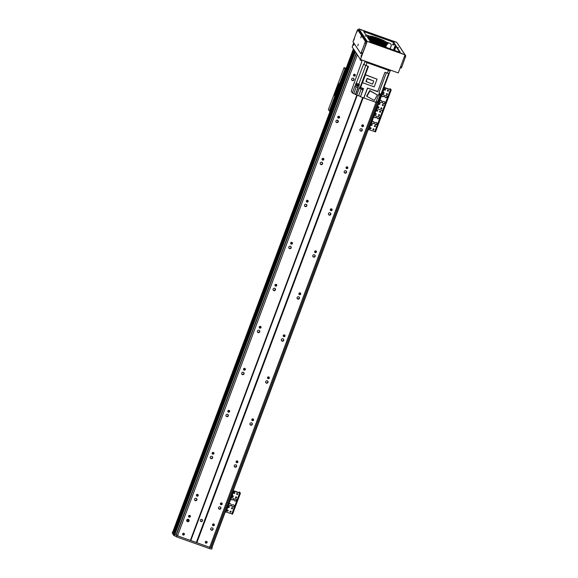 <?xml version="1.0" encoding="UTF-8"?>
<svg xmlns="http://www.w3.org/2000/svg" width="578" height="578" viewBox="0 0 578 578"><rect width="100%" height="100%" fill="white"/><g stroke="black" fill="none" stroke-linecap="round" stroke-linejoin="round"><path stroke-width="0.87" d="M188.551 516.414A0.932 0.918 146.4 0 0 189.938 515.489M188.601 515.981A0.932 0.918 -33.6 0 1 190.249 515.778A0.932 0.918 -33.6 0 1 189.974 517.057A0.932 0.918 -33.6 0 1 188.601 515.981M212.516 524.947A0.932 0.918 146.4 0 0 213.903 524.022M212.567 524.513A0.932 0.918 -33.6 0 1 214.214 524.311A0.932 0.918 -33.6 0 1 213.939 525.59A0.932 0.918 -33.6 0 1 212.567 524.513M186.745 520.084A1.243 1.221 -33.6 0 1 188.934 519.81A1.243 1.221 -33.6 0 1 188.573 521.508A1.243 1.221 -33.6 0 1 186.745 520.084M188.818 519.665A1.243 1.221 -33.6 0 1 186.773 521.016M212.783 528.191A1.243 1.221 -33.6 0 1 210.739 529.549M210.71 528.61A1.243 1.221 -33.6 0 1 212.899 528.335A1.243 1.221 -33.6 0 1 212.538 530.04A1.243 1.221 -33.6 0 1 210.71 528.61M220.637 507.188A1.243 1.221 -33.6 0 1 218.592 508.546M218.563 507.607A1.243 1.221 -33.6 0 1 220.753 507.332A1.243 1.221 -33.6 0 1 220.391 509.037A1.243 1.221 -33.6 0 1 218.563 507.607M194.598 499.074A1.243 1.221 -33.6 0 1 196.787 498.8A1.243 1.221 -33.6 0 1 196.426 500.505A1.243 1.221 -33.6 0 1 194.598 499.074M196.672 498.655A1.243 1.221 -33.6 0 1 194.627 500.013M236.344 465.182A1.243 1.221 -33.6 0 1 234.3 466.533M234.271 465.601A1.243 1.221 -33.6 0 1 236.46 465.326A1.243 1.221 -33.6 0 1 236.099 467.024A1.243 1.221 -33.6 0 1 234.271 465.601M210.305 457.068A1.243 1.221 -33.6 0 1 212.494 456.793A1.243 1.221 -33.6 0 1 212.133 458.499A1.243 1.221 -33.6 0 1 210.305 457.068M212.379 456.649A1.243 1.221 -33.6 0 1 210.334 458.007M252.051 423.168A1.243 1.221 -33.6 0 1 250.007 424.527M249.978 423.587A1.243 1.221 -33.6 0 1 252.167 423.313A1.243 1.221 -33.6 0 1 251.806 425.018A1.243 1.221 -33.6 0 1 249.978 423.587M226.012 415.055A1.243 1.221 -33.6 0 1 228.202 414.78A1.243 1.221 -33.6 0 1 227.84 416.485A1.243 1.221 -33.6 0 1 226.012 415.055M228.086 414.636A1.243 1.221 -33.6 0 1 226.041 415.994M267.759 381.162A1.243 1.221 -33.6 0 1 265.714 382.513M265.685 381.581A1.243 1.221 -33.6 0 1 267.874 381.307A1.243 1.221 -33.6 0 1 267.513 383.004A1.243 1.221 -33.6 0 1 265.685 381.581M241.712 373.048A1.243 1.221 -33.6 0 1 243.909 372.774A1.243 1.221 -33.6 0 1 243.548 374.479A1.243 1.221 -33.6 0 1 241.712 373.048M243.793 372.629A1.243 1.221 -33.6 0 1 241.749 373.988M283.466 339.149A1.243 1.221 -33.6 0 1 281.421 340.507M281.392 339.568A1.243 1.221 -33.6 0 1 283.581 339.293A1.243 1.221 -33.6 0 1 283.22 340.998A1.243 1.221 -33.6 0 1 281.392 339.568M257.42 331.035A1.243 1.221 -33.6 0 1 259.616 330.761A1.243 1.221 -33.6 0 1 259.255 332.466A1.243 1.221 -33.6 0 1 257.42 331.035M259.5 330.616A1.243 1.221 -33.6 0 1 257.456 331.974M299.173 297.143A1.243 1.221 -33.6 0 1 297.128 298.494M297.099 297.562A1.243 1.221 -33.6 0 1 299.288 297.287A1.243 1.221 -33.6 0 1 298.927 298.985A1.243 1.221 -33.6 0 1 297.099 297.562M273.127 289.029A1.243 1.221 -33.6 0 1 275.323 288.754A1.243 1.221 -33.6 0 1 274.962 290.459A1.243 1.221 -33.6 0 1 273.127 289.029M275.207 288.61A1.243 1.221 -33.6 0 1 273.163 289.961M314.88 255.129A1.243 1.221 -33.6 0 1 312.835 256.488M312.806 255.548A1.243 1.221 -33.6 0 1 314.996 255.274A1.243 1.221 -33.6 0 1 314.634 256.979A1.243 1.221 -33.6 0 1 312.806 255.548M288.834 247.016A1.243 1.221 -33.6 0 1 291.023 246.741A1.243 1.221 -33.6 0 1 290.669 248.446A1.243 1.221 -33.6 0 1 288.834 247.016M290.915 246.596A1.243 1.221 -33.6 0 1 288.87 247.955M330.587 213.123A1.243 1.221 -33.6 0 1 328.542 214.474M328.506 213.542A1.243 1.221 -33.6 0 1 330.703 213.268A1.243 1.221 -33.6 0 1 330.341 214.965A1.243 1.221 -33.6 0 1 328.506 213.542M304.541 205.009A1.243 1.221 -33.6 0 1 306.73 204.735A1.243 1.221 -33.6 0 1 306.376 206.44A1.243 1.221 -33.6 0 1 304.541 205.009M306.622 204.59A1.243 1.221 -33.6 0 1 304.577 205.941M346.294 171.11A1.243 1.221 -33.6 0 1 344.25 172.468M344.213 171.529A1.243 1.221 -33.6 0 1 346.41 171.254A1.243 1.221 -33.6 0 1 346.049 172.959A1.243 1.221 -33.6 0 1 344.213 171.529M320.248 162.996A1.243 1.221 -33.6 0 1 322.437 162.721A1.243 1.221 -33.6 0 1 322.083 164.427A1.243 1.221 -33.6 0 1 320.248 162.996M322.329 162.577A1.243 1.221 -33.6 0 1 320.284 163.935M362.001 129.104A1.243 1.221 -33.6 0 1 359.957 130.455M359.921 129.523A1.243 1.221 -33.6 0 1 362.117 129.248A1.243 1.221 -33.6 0 1 361.756 130.946A1.243 1.221 -33.6 0 1 359.921 129.523M335.955 120.99A1.243 1.221 -33.6 0 1 338.144 120.715A1.243 1.221 -33.6 0 1 337.79 122.413A1.243 1.221 -33.6 0 1 335.955 120.99M338.036 120.571A1.243 1.221 -33.6 0 1 335.991 121.922M353.743 78.557A1.243 1.221 -33.6 0 1 351.699 79.916M351.662 78.976A1.243 1.221 -33.6 0 1 353.852 78.702A1.243 1.221 -33.6 0 1 353.498 80.407A1.243 1.221 -33.6 0 1 351.662 78.976M360.072 59.613A0.932 0.918 146.4 0 0 361.004 59.657M200.385 520.973A1.127 1.113 146.4 0 0 202.249 519.738M200.356 520.113A1.127 1.113 -33.6 0 1 202.351 519.868A1.127 1.113 -33.6 0 1 202.018 521.414A1.127 1.113 -33.6 0 1 200.356 520.113M220.37 503.944A0.932 0.918 146.4 0 0 221.757 503.019M220.42 503.51A0.932 0.918 -33.6 0 1 222.068 503.301A0.932 0.918 -33.6 0 1 221.793 504.58A0.932 0.918 -33.6 0 1 220.42 503.51M196.404 495.411A0.932 0.918 146.4 0 0 197.792 494.486M196.455 494.978A0.932 0.918 -33.6 0 1 198.102 494.775A0.932 0.918 -33.6 0 1 197.828 496.054A0.932 0.918 -33.6 0 1 196.455 494.978M236.077 461.93A0.932 0.918 146.4 0 0 237.464 461.006M236.127 461.497A0.932 0.918 -33.6 0 1 237.775 461.295A0.932 0.918 -33.6 0 1 237.5 462.573A0.932 0.918 -33.6 0 1 236.127 461.497M212.104 453.398A0.932 0.918 146.4 0 0 213.499 452.48M212.162 452.971A0.932 0.918 -33.6 0 1 213.809 452.762A0.932 0.918 -33.6 0 1 213.535 454.041A0.932 0.918 -33.6 0 1 212.162 452.971M251.784 419.924A0.932 0.918 146.4 0 0 253.171 418.999M251.835 419.491A0.932 0.918 -33.6 0 1 253.482 419.281A0.932 0.918 -33.6 0 1 253.207 420.56A0.932 0.918 -33.6 0 1 251.835 419.491M227.811 411.392A0.932 0.918 146.4 0 0 229.206 410.467M227.869 410.958A0.932 0.918 -33.6 0 1 229.517 410.756A0.932 0.918 -33.6 0 1 229.242 412.035A0.932 0.918 -33.6 0 1 227.869 410.958M267.491 377.911A0.932 0.918 146.4 0 0 268.878 376.986M267.542 377.477A0.932 0.918 -33.6 0 1 269.189 377.275A0.932 0.918 -33.6 0 1 268.914 378.554A0.932 0.918 -33.6 0 1 267.542 377.477M243.519 369.378A0.932 0.918 146.4 0 0 244.913 368.453M243.576 368.952A0.932 0.918 -33.6 0 1 245.216 368.742A0.932 0.918 -33.6 0 1 244.949 370.021A0.932 0.918 -33.6 0 1 243.576 368.952M283.198 335.905A0.932 0.918 146.4 0 0 284.586 334.98M283.249 335.471A0.932 0.918 -33.6 0 1 284.896 335.262A0.932 0.918 -33.6 0 1 284.622 336.541A0.932 0.918 -33.6 0 1 283.249 335.471M259.226 327.372A0.932 0.918 146.4 0 0 260.62 326.447M259.284 326.938A0.932 0.918 -33.6 0 1 260.924 326.736A0.932 0.918 -33.6 0 1 260.656 328.015A0.932 0.918 -33.6 0 1 259.284 326.938M298.905 293.891A0.932 0.918 146.4 0 0 300.293 292.967M298.956 293.458A0.932 0.918 -33.6 0 1 300.603 293.256A0.932 0.918 -33.6 0 1 300.329 294.534A0.932 0.918 -33.6 0 1 298.956 293.458M274.933 285.359A0.932 0.918 146.4 0 0 276.327 284.434M274.991 284.932A0.932 0.918 -33.6 0 1 276.631 284.723A0.932 0.918 -33.6 0 1 276.363 286.002A0.932 0.918 -33.6 0 1 274.991 284.932M314.605 251.885A0.932 0.918 146.4 0 0 316 250.96M314.663 251.452A0.932 0.918 -33.6 0 1 316.311 251.242A0.932 0.918 -33.6 0 1 316.036 252.521A0.932 0.918 -33.6 0 1 314.663 251.452M290.64 243.352A0.932 0.918 146.4 0 0 292.034 242.428M290.698 242.919A0.932 0.918 -33.6 0 1 292.338 242.717A0.932 0.918 -33.6 0 1 292.071 243.995A0.932 0.918 -33.6 0 1 290.698 242.919M330.313 209.872A0.932 0.918 146.4 0 0 331.707 208.947M330.37 209.438A0.932 0.918 -33.6 0 1 332.01 209.236A0.932 0.918 -33.6 0 1 331.743 210.515A0.932 0.918 -33.6 0 1 330.37 209.438M306.347 201.339A0.932 0.918 146.4 0 0 307.742 200.414M306.398 200.913A0.932 0.918 -33.6 0 1 308.045 200.703A0.932 0.918 -33.6 0 1 307.778 201.982A0.932 0.918 -33.6 0 1 306.398 200.913M346.02 167.866A0.932 0.918 146.4 0 0 347.414 166.941M346.078 167.432A0.932 0.918 -33.6 0 1 347.718 167.223A0.932 0.918 -33.6 0 1 347.45 168.501A0.932 0.918 -33.6 0 1 346.078 167.432M322.054 159.333A0.932 0.918 146.4 0 0 323.449 158.408M322.105 158.899A0.932 0.918 -33.6 0 1 323.752 158.69A0.932 0.918 -33.6 0 1 323.485 159.976A0.932 0.918 -33.6 0 1 322.105 158.899M361.727 125.852A0.932 0.918 146.4 0 0 363.121 124.927M361.785 125.419A0.932 0.918 -33.6 0 1 363.425 125.216A0.932 0.918 -33.6 0 1 363.157 126.495A0.932 0.918 -33.6 0 1 361.785 125.419M337.762 117.32A0.932 0.918 146.4 0 0 339.156 116.395M337.812 116.886A0.932 0.918 -33.6 0 1 339.459 116.684A0.932 0.918 -33.6 0 1 339.192 117.963A0.932 0.918 -33.6 0 1 337.812 116.886M182.59 534.325A0.932 0.918 146.4 0 0 184.014 533.386M205.291 542.41A0.932 0.918 146.4 0 0 206.714 541.463M353.469 75.313A0.932 0.918 146.4 0 0 354.863 74.389M210.688 547.51L377.318 101.829L210.717 547.51L209.684 547.287L196.838 542.713L363.215 97.718M209.684 547.287L376.357 101.49M205.342 541.933A0.932 0.918 -33.6 0 1 206.982 541.731A0.932 0.918 -33.6 0 1 206.714 543.009A0.932 0.918 -33.6 0 1 205.342 541.933M196.838 542.713L190.364 540.408L356.864 95.067M190.364 540.408L177.518 535.835L357.363 54.816M361.777 59.924A0.932 0.918 -33.6 0 1 360.123 59.144A0.932 0.918 -33.6 0 1 360.166 59.043M182.634 533.855A0.932 0.918 -33.6 0 1 184.281 533.646A0.932 0.918 -33.6 0 1 184.006 534.925A0.932 0.918 -33.6 0 1 182.634 533.855M353.519 74.88A0.932 0.918 -33.6 0 1 355.167 74.67A0.932 0.918 -33.6 0 1 354.899 75.956A0.932 0.918 -33.6 0 1 353.519 74.88M353.418 48.863L172.779 531.955L353.418 48.863L353.685 49.275L173.06 532.381L172.786 531.977M353.866 49.542L173.234 532.656M354.133 49.954L354.415 50.373L173.79 533.487L173.508 533.06L354.133 49.954L173.508 533.06M354.668 50.748L174.036 533.855L177.049 535.618L176.579 536.883L173.566 535.12L354.668 50.748L173.566 535.12M354.596 50.64L174.123 533.631L173.79 533.487L173.552 534.86L174.021 533.595L172.692 531.825L172.237 533.075M173.566 532.894L354.061 49.831M173.299 532.49L353.787 49.426M211.895 547.713L390.193 70.834L211.924 547.648A63.154 6.763 -159.5 0 1 211.895 547.713L210.797 547.294M177.518 535.835L176.218 535.221L356.388 53.349L176.218 535.221M356.286 53.19L176.174 534.939L174.672 534.462A63.154 6.763 -159.5 0 1 174.13 534L354.755 50.886M190.704 540.481L196.412 542.511L362.774 97.559M212.213 547.843L211.743 549.1L209.583 548.63L210.06 547.366L211.981 547.489M173.321 534.751L172.222 533.082M209.583 548.63L176.579 536.883M173.906 535.633L174.375 534.368M377.058 117.276A1.127 1.113 -33.6 0 1 379.045 117.031A1.127 1.113 -33.6 0 1 378.72 118.577A1.127 1.113 -33.6 0 1 377.058 117.276M377.131 118.223A1.127 1.113 146.4 0 0 378.648 118.468A1.127 1.113 146.4 0 0 379.009 116.973M374.855 123.157A1.127 1.113 -33.6 0 1 376.849 122.912A1.127 1.113 -33.6 0 1 376.524 124.458A1.127 1.113 -33.6 0 1 374.855 123.157M374.934 124.104A1.127 1.113 146.4 0 0 376.451 124.349A1.127 1.113 146.4 0 0 376.813 122.854M371.914 122.11A1.127 1.113 -33.6 0 1 373.901 121.864A1.127 1.113 -33.6 0 1 373.576 123.41A1.127 1.113 -33.6 0 1 371.914 122.11M371.994 123.056A1.127 1.113 146.4 0 0 373.504 123.302A1.127 1.113 146.4 0 0 373.865 121.806M374.111 116.229A1.127 1.113 -33.6 0 1 376.105 115.983A1.127 1.113 -33.6 0 1 375.779 117.529A1.127 1.113 -33.6 0 1 374.111 116.229M374.19 117.175A1.127 1.113 146.4 0 0 375.707 117.421A1.127 1.113 146.4 0 0 376.068 115.925M375.483 126.235A0.556 0.549 -33.6 0 1 374.501 126.358A0.556 0.549 -33.6 0 1 374.667 125.599A0.556 0.549 -33.6 0 1 375.483 126.235M374.472 126.3A0.556 0.549 146.4 0 0 375.389 125.693M376.206 114.119A0.556 0.549 -33.6 0 1 375.223 114.242A0.556 0.549 -33.6 0 1 375.382 113.476A0.556 0.549 -33.6 0 1 376.206 114.119M375.187 114.184A0.556 0.549 146.4 0 0 376.112 113.577M374.017 129.523A0.556 0.549 -33.6 0 1 373.034 129.645A0.556 0.549 -33.6 0 1 373.2 128.887A0.556 0.549 -33.6 0 1 374.017 129.523M373.005 129.588A0.556 0.549 146.4 0 0 373.923 128.981M377.672 110.832A0.556 0.549 -33.6 0 1 376.69 110.954A0.556 0.549 -33.6 0 1 376.849 110.196A0.556 0.549 -33.6 0 1 377.672 110.832M376.661 110.897A0.556 0.549 146.4 0 0 377.579 110.29M380.613 111.879A0.556 0.549 -33.6 0 1 379.63 112.002A0.556 0.549 -33.6 0 1 379.797 111.243A0.556 0.549 -33.6 0 1 380.613 111.879M379.601 111.944A0.556 0.549 146.4 0 0 380.519 111.337M371.069 128.475A0.556 0.549 -33.6 0 1 370.093 128.598A0.556 0.549 -33.6 0 1 370.252 127.839A0.556 0.549 -33.6 0 1 371.069 128.475M370.057 128.54A0.556 0.549 146.4 0 0 370.975 127.933M379.565 115.318A0.556 0.549 -33.6 0 1 378.59 115.434A0.556 0.549 -33.6 0 1 378.749 114.675A0.556 0.549 -33.6 0 1 379.565 115.318M378.554 115.383A0.556 0.549 146.4 0 0 379.471 114.769M372.116 125.043A0.556 0.549 -33.6 0 1 371.141 125.166A0.556 0.549 -33.6 0 1 371.3 124.4A0.556 0.549 -33.6 0 1 372.116 125.043M371.105 125.108A0.556 0.549 146.4 0 0 372.022 124.494M368.62 129.877L368.179 129.725L368.62 129.877L369.212 128.807L368.605 128.591M375.512 110.109L376.119 110.326L369.212 128.807M376.119 110.326L377.066 107.804L376.459 107.587M376.921 123.128L376.473 124.328M391.212 89.872L375.519 131.871L368.858 129.595M389.594 89.287L389.969 88.745L391.227 89.865L383.373 110.868L376.712 108.585L382.614 110.687L374.761 131.69M377.882 107.14L378.315 107.725M188.818 520.684L186.904 519.788M186.99 519.68L188.927 520.236M187.178 519.506A3.381 0.361 -159.5 0 1 188.529 519.954A3.381 0.361 -159.5 0 1 188.927 520.099M188.753 520.807A3.381 0.361 -159.5 0 1 186.781 519.983M390.316 70.819L390.555 70.169L390.316 70.819L389.182 70.552L366.474 62.467L364.465 60.885L364.971 61.644L363.865 64.584L368.461 66.456L365.332 74.815L377.08 79.172L374.197 86.881L362.507 82.719L362.211 82.271L365.086 74.562A171.42 18.366 20.5 0 0 365.332 74.815M361.597 61.066L361.994 60.004M358.736 84.178L356.185 83.434L356.135 82.878L355.26 86.49L354.957 86.035L352.363 92.964L351.229 91.245L361.842 61.528L361.575 61.123M363.865 64.584L363.598 64.187L356.33 83.174M389.095 73.565L384.912 72.308L377.745 91.469L367.471 88.044L377.622 91.664M356.438 83.34A171.42 18.366 20.5 0 0 358.794 84.2L359.415 84.439L358.707 86.324L358.085 86.093A171.42 18.366 -159.5 0 1 355.73 85.233M380.375 94.445L377.579 101.923L376.141 101.41M379.5 92.429L375.808 102.306L360.499 96.75L363.309 88.47M361.134 89.178L358.685 95.717L360.318 96.475M358.685 95.717L356.792 95.045L359.856 86.852L360.173 87.061A171.42 18.366 20.5 0 0 360.593 87.502L362.428 82.596M352.363 92.964L356.792 95.045M388.676 73.579L380.96 94.214A171.42 18.366 20.5 0 1 379.081 93.557M379.009 93.737L380.519 94.12M378.901 94.026L380.389 94.409M378.59 94.857L380.013 95.226M360.499 96.75L363.562 88.557L360.593 87.502M363.779 97.92L367.471 88.044M376.719 91.1L376.336 90.963M377.651 91.591A171.42 18.366 20.5 0 1 377.665 91.678L374.826 90.667M363.865 98.05L367.557 88.181M369.739 90.529L366.64 96.006L366.893 96.382L369.985 90.898L369.739 90.529L377.405 94.958L374.313 100.442L366.893 96.382M369.985 90.898L377.405 94.958M355.643 94.517L358.237 87.589L357.616 87.35A171.42 18.366 20.5 0 1 355.26 86.49M360.491 87.401L362.991 88.412M360.47 87.524L362.861 88.694M360.419 87.856L360.123 88.651L362.478 89.518M365.086 74.562L377.08 79.172M365.39 75.01L362.507 82.719M365.982 81.512L367.153 78.384L373.742 81.014L372.572 84.142L365.982 81.512M366.221 81.881L367.153 78.384M367.391 78.752L373.742 81.014M357.067 84.843L356.901 85.298L358.707 86.324M356.901 85.298L355.427 84.771M354.263 83.015L354.17 83.384M356.229 83.47L355.925 84.272L358.295 85.154L358.591 84.359M339.727 83.904L335.594 94.799L334.922 94.561L334.59 96.02L335.529 96.663M335.594 94.799L335.262 96.259M334.922 94.561L338.694 84.475L339.365 84.713M341.75 77.857L339.539 83.781L339.286 83.405L338.694 84.475M338.975 86.505L339.481 85.139L338.975 86.505M335.84 94.908L336.338 93.542L335.84 94.908M335.507 96.721L334.59 96.02M339.539 83.781L340.218 84.121M330.009 111.424L328.369 109.639L344.076 67.633L345.716 69.418M332.328 103.065L329.33 111.084M346.114 68.356L344.076 67.633M338.116 120.809L338.108 120.831A12.853 1.38 -159.5 0 1 337.061 120.289L337.104 120.173M338.13 117.435L338.556 116.286M384.912 96.273A1.127 1.113 -33.6 0 1 386.899 96.02A1.127 1.113 -33.6 0 1 386.574 97.574A1.127 1.113 -33.6 0 1 384.912 96.273M384.984 97.212A1.127 1.113 146.4 0 0 386.501 97.465A1.127 1.113 146.4 0 0 386.863 95.97M382.708 102.154A1.127 1.113 -33.6 0 1 384.702 101.901A1.127 1.113 -33.6 0 1 384.377 103.455A1.127 1.113 -33.6 0 1 382.708 102.154M382.788 103.094A1.127 1.113 146.4 0 0 384.305 103.346A1.127 1.113 146.4 0 0 384.666 101.851M379.768 101.107A1.127 1.113 -33.6 0 1 381.755 100.854A1.127 1.113 -33.6 0 1 381.429 102.407A1.127 1.113 -33.6 0 1 379.768 101.107M379.847 102.046A1.127 1.113 146.4 0 0 381.357 102.299A1.127 1.113 146.4 0 0 381.718 100.803M381.964 95.226A1.127 1.113 -33.6 0 1 383.958 94.973A1.127 1.113 -33.6 0 1 383.633 96.526A1.127 1.113 -33.6 0 1 381.964 95.226M382.044 96.165A1.127 1.113 146.4 0 0 383.561 96.418A1.127 1.113 146.4 0 0 383.922 94.922M383.337 105.232A0.556 0.549 -33.6 0 1 382.354 105.355A0.556 0.549 -33.6 0 1 382.52 104.596A0.556 0.549 -33.6 0 1 383.337 105.232M382.325 105.297A0.556 0.549 146.4 0 0 383.243 104.69M384.059 93.116A0.556 0.549 -33.6 0 1 383.077 93.231A0.556 0.549 -33.6 0 1 383.236 92.473A0.556 0.549 -33.6 0 1 384.059 93.116M383.041 93.181A0.556 0.549 146.4 0 0 383.965 92.567M381.87 108.519A0.556 0.549 -33.6 0 1 380.888 108.642A0.556 0.549 -33.6 0 1 381.054 107.876A0.556 0.549 -33.6 0 1 381.87 108.519M380.859 108.585A0.556 0.549 146.4 0 0 381.776 107.978M385.526 89.828A0.556 0.549 -33.6 0 1 384.543 89.951A0.556 0.549 -33.6 0 1 384.702 89.185A0.556 0.549 -33.6 0 1 385.526 89.828M384.507 89.893A0.556 0.549 146.4 0 0 385.432 89.287M388.467 90.876A0.556 0.549 -33.6 0 1 387.484 90.999A0.556 0.549 -33.6 0 1 387.65 90.233A0.556 0.549 -33.6 0 1 388.467 90.876M387.455 90.941A0.556 0.549 146.4 0 0 388.373 90.334M378.922 107.472A0.556 0.549 -33.6 0 1 377.947 107.595A0.556 0.549 -33.6 0 1 378.106 106.829A0.556 0.549 -33.6 0 1 378.922 107.472M377.911 107.537A0.556 0.549 146.4 0 0 378.828 106.93M387.419 94.308A0.556 0.549 -33.6 0 1 386.444 94.431A0.556 0.549 -33.6 0 1 386.603 93.672A0.556 0.549 -33.6 0 1 387.419 94.308M386.407 94.373A0.556 0.549 146.4 0 0 387.325 93.766M379.97 104.033A0.556 0.549 -33.6 0 1 378.995 104.156A0.556 0.549 -33.6 0 1 379.154 103.397A0.556 0.549 -33.6 0 1 379.97 104.033M378.958 104.098A0.556 0.549 146.4 0 0 379.876 103.491M376.459 108.859L376.032 108.715L376.459 108.859M383.366 89.099L383.973 89.315L377.066 107.804M383.973 89.315L384.312 87.856L383.893 87.704M384.038 87.314L390.396 89.576L389.984 88.759L390.641 88.983M386.978 96.244L386.523 97.444M375.519 131.871L383.373 110.868L382.614 110.687L390.468 89.684L384.312 87.856M391.227 89.865L390.468 89.684M234.126 499.565A1.127 1.113 -33.6 0 1 236.113 499.32A1.127 1.113 -33.6 0 1 235.788 500.866A1.127 1.113 -33.6 0 1 234.126 499.565M234.198 500.512A1.127 1.113 146.4 0 0 235.716 500.758A1.127 1.113 146.4 0 0 236.077 499.262M231.923 505.447A1.127 1.113 -33.6 0 1 233.917 505.201A1.127 1.113 -33.6 0 1 233.591 506.747A1.127 1.113 -33.6 0 1 231.923 505.447M232.002 506.393A1.127 1.113 146.4 0 0 233.519 506.639A1.127 1.113 146.4 0 0 233.88 505.143M228.982 504.399A1.127 1.113 -33.6 0 1 230.969 504.153A1.127 1.113 -33.6 0 1 230.644 505.699A1.127 1.113 -33.6 0 1 228.982 504.399M229.061 505.345A1.127 1.113 146.4 0 0 230.571 505.591A1.127 1.113 146.4 0 0 230.933 504.095M231.178 498.518A1.127 1.113 -33.6 0 1 233.172 498.272A1.127 1.113 -33.6 0 1 232.847 499.818A1.127 1.113 -33.6 0 1 231.178 498.518M231.258 499.464A1.127 1.113 146.4 0 0 232.775 499.71A1.127 1.113 146.4 0 0 233.136 498.214M232.551 508.524A0.556 0.549 -33.6 0 1 231.568 508.647A0.556 0.549 -33.6 0 1 231.735 507.889A0.556 0.549 -33.6 0 1 232.551 508.524M231.54 508.589A0.556 0.549 146.4 0 0 232.457 507.983M233.274 496.408A0.556 0.549 -33.6 0 1 232.291 496.531A0.556 0.549 -33.6 0 1 232.45 495.765A0.556 0.549 -33.6 0 1 233.274 496.408M232.255 496.473A0.556 0.549 146.4 0 0 233.18 495.866M231.084 511.812A0.556 0.549 -33.6 0 1 230.102 511.935A0.556 0.549 -33.6 0 1 230.268 511.176A0.556 0.549 -33.6 0 1 231.084 511.812M230.073 511.877A0.556 0.549 146.4 0 0 230.99 511.27M234.74 493.121A0.556 0.549 -33.6 0 1 233.758 493.244A0.556 0.549 -33.6 0 1 233.917 492.485A0.556 0.549 -33.6 0 1 234.74 493.121M233.729 493.186A0.556 0.549 146.4 0 0 234.646 492.579M237.681 494.168A0.556 0.549 -33.6 0 1 236.698 494.291A0.556 0.549 -33.6 0 1 236.864 493.533A0.556 0.549 -33.6 0 1 237.681 494.168M236.669 494.233A0.556 0.549 146.4 0 0 237.587 493.626M228.137 510.764A0.556 0.549 -33.6 0 1 227.161 510.887A0.556 0.549 -33.6 0 1 227.32 510.128A0.556 0.549 -33.6 0 1 228.137 510.764M227.125 510.829A0.556 0.549 146.4 0 0 228.043 510.222M236.633 497.607A0.556 0.549 -33.6 0 1 235.658 497.73A0.556 0.549 -33.6 0 1 235.817 496.964A0.556 0.549 -33.6 0 1 236.633 497.607M235.622 497.672A0.556 0.549 146.4 0 0 236.539 497.058M229.184 507.332A0.556 0.549 -33.6 0 1 228.209 507.455A0.556 0.549 -33.6 0 1 228.368 506.689A0.556 0.549 -33.6 0 1 229.184 507.332M228.173 507.397A0.556 0.549 146.4 0 0 229.09 506.783M225.687 512.166L225.247 512.014L225.687 512.166L226.28 511.096L225.673 510.88M232.58 492.398L233.187 492.615L226.28 511.096M233.187 492.615L233.526 491.148L233.107 490.997M238.808 492.586L239.184 492.037L239.834 492.275M236.192 499.536L235.737 500.743M239.184 492.037L240.441 493.157L233.526 491.148M240.426 493.171L232.587 514.16L225.926 511.884M233.252 490.606L239.61 492.868L239.198 492.051M398.95 50.951L398.719 52.092M396.031 46.543L394.398 50.553M393.979 50.402L395.793 46.182M353.628 45.243L353.866 44.13L353.628 45.243M361.055 56.442L361.293 55.329L361.055 56.442M363.837 31.732L365.303 32.166L365.455 31.747L363.576 31.342L370.512 41.789L400.337 52.482M390.945 41.298L393.278 42.389L393.43 41.963L391.104 40.879L390.945 41.298L365.303 32.166M365.455 31.747L391.104 40.879M399.947 52.446L393.278 42.389M393.43 41.963L400.366 52.417M361.777 30.323L361.207 30.042L361.777 30.323M398.423 47.801L397.852 47.519L398.423 47.801M369.479 41.927L368.901 41.652L369.479 41.927M402.274 53.602L401.696 53.321L402.274 53.602M394.579 41.999L394.001 41.717L394.579 41.999M365.628 36.125L365.05 35.85L365.628 36.125M393.365 43.964A0.556 0.549 -33.6 0 1 393.474 44.932A0.556 0.549 -33.6 0 1 392.744 44.145A0.556 0.549 -33.6 0 1 393.365 43.964M392.693 44.752A0.556 0.549 146.4 0 0 393.611 44.138M365.845 34.752L370.043 36.248M386.183 41.992L389.81 43.285A2.254 2.218 -33.6 0 1 391.125 46.132L390.056 49.007M389.991 48.986L391.082 46.067A2.254 2.218 146.4 0 0 390.88 44.101M393.416 50.207L395.236 45.344M367.189 41.385L358.909 28.9L396.754 42.367L405.034 54.859L367.189 41.385L360.441 59.455L352.154 46.962L353.693 42.851M405.034 54.859L398.278 72.922L360.441 59.455M358.909 28.9L358.519 29.94M397.859 43.95L405.778 55.842L401.826 66.969L401.24 68.038L400.243 67.677M357.861 45.85L358.252 44.181L357.861 45.85M356.994 32.065L357.392 30.396L356.994 32.065M361.705 51.652L362.103 49.983L361.705 51.652M354.011 40.048L354.408 38.372L354.011 40.048M364.696 43.675L365.086 41.999L364.696 43.675M360.845 37.866L361.236 36.197L360.845 37.866M358.757 30.034L366.676 41.919L362.724 53.046L362.139 54.122L360.896 53.667L365.412 41.471L357.536 29.594L352.985 41.782L360.86 53.653L362.139 54.122M368.294 38.444L368.67 37.389A9.949 1.069 20.5 0 0 377.448 41.551A9.949 1.069 20.5 0 0 386.819 44.166L387.52 44.116A10.599 1.134 20.5 0 0 387.86 43.971L387.99 43.632A10.599 1.134 20.5 0 0 386.357 42.317A8.612 0.925 20.5 0 0 381.892 39.738A8.612 0.925 20.5 0 0 373.178 36.638A8.612 0.925 20.5 0 0 370.231 36.277A8.612 0.925 20.5 0 0 377.969 40.157A8.612 0.925 20.5 0 0 386.357 42.302L386.126 42.938A8.612 0.925 20.5 0 1 377.737 40.785A8.612 0.925 20.5 0 1 369.992 36.905L370.231 36.277M384.175 41.435L382.268 40.814L384.175 41.435M374.082 37.592L372.167 36.963L374.082 37.592M378.366 39.824L377.152 39.427L378.366 39.824M379.284 39.037L378.07 38.639L379.284 39.037M383.525 40.698L380.526 39.716L383.525 40.698M382.817 41.305L379.818 40.323L382.817 41.305M375.678 38.589L372.68 37.599L375.678 38.589M376.386 37.975L373.388 36.992L376.386 37.975M375.845 38.632A3.381 0.361 -159.5 0 1 375.122 38.105A3.381 0.361 -159.5 0 1 378.424 38.95A3.381 0.361 -159.5 0 1 381.466 40.474A3.381 0.361 -159.5 0 1 379.305 40.026A3.381 0.361 -159.5 0 1 375.845 38.632M370.223 36.284A10.599 1.134 20.5 0 0 368.128 36.204L368.005 36.544A10.599 1.134 20.5 0 0 368.164 36.884A10.599 1.134 20.5 0 0 377.535 41.32A10.599 1.134 20.5 0 0 387.52 44.116M368.128 36.204A10.599 1.134 20.5 0 0 377.658 40.98A10.599 1.134 20.5 0 0 387.99 43.632M190.791 540.509L357.276 95.218M196.318 542.482L362.681 97.53M190.704 540.488L357.197 95.182M211.736 547.669L388.972 73.63M176.268 535.257L356.424 53.4M176.102 534.932L356.243 53.125M174.852 534.542L355.347 51.782M174.672 534.462L355.217 51.579M172.23 533.104L172.699 531.839M366.474 62.467L366.763 61.702M389.182 70.552L389.471 69.786M365.079 61.817L365.318 61.189M386.335 72.821L379.125 92.119M387.405 73.196L388.488 70.306M365.961 65.567L367.044 62.67M358.085 86.093L357.616 87.35M358.794 84.2L365.787 65.502M367.948 66.275L360.173 87.061M355.463 94.25L357.992 87.488M353.837 93.484L356.308 86.873M359.169 84.337L358.526 86.057M345.037 69.071L342.039 77.098M334.828 96.382L332.61 102.306M239.682 492.976L231.829 513.979M395.316 48.09L394.897 47.938M405.445 57.301L404.275 56.89M404.795 55.488L405.778 55.842M400.662 66.549L401.826 66.969M361.467 52.598L362.724 53.046M366.676 41.919L365.412 41.471M366.336 43.386L365.079 42.938M368.215 38.329L368.598 37.317L368.215 38.329M368.612 37.332L368.229 38.358M368.417 38.632L368.829 37.534M368.757 37.476L368.359 38.545M368.489 38.748L368.923 37.606L368.489 38.74M368.67 39.022L369.147 37.765M369.06 37.707L368.605 38.921M369.306 37.873L368.8 39.217L369.313 37.881M369.046 39.586L369.617 38.061M369.523 38.004L368.974 39.47M369.862 38.206L369.241 39.875L369.869 38.206M369.53 40.308L370.238 38.415M370.137 38.358L369.45 40.185M369.761 40.655L370.57 38.589M370.108 41.19L370.997 38.805M370.888 38.755L370.028 41.06M370.382 41.594L371.358 38.986L370.382 41.602M370.411 41.645L371.401 39.008M370.845 42.028L371.885 39.239M371.77 39.181L370.729 41.963M372.297 39.427L371.249 42.23L372.297 39.427M371.3 42.259L372.355 39.449M371.842 42.49L372.882 39.694M372.767 39.636L371.719 42.44M373.337 39.889L372.297 42.678M372.362 42.707L373.402 39.918M372.947 42.916L373.973 40.164M373.858 40.113L372.824 42.873M374.457 40.366L373.439 43.09M373.525 43.126L374.544 40.402M374.132 43.336L375.136 40.648M375.021 40.597L374.009 43.299M375.642 40.85L374.645 43.523M374.739 43.552L375.736 40.886M375.353 43.776L376.343 41.125M376.235 41.081L375.245 43.733M376.87 41.327L375.881 43.964M375.989 44L376.972 41.37M376.603 44.217L377.586 41.602M377.477 41.558L376.495 44.181M378.113 41.789L377.131 44.405M377.246 44.448L378.222 41.833M377.846 44.665L378.828 42.05M378.727 42.013L377.752 44.629M379.349 42.237L378.373 44.846M378.489 44.889L379.464 42.273M379.067 45.098L380.049 42.476M379.963 42.447L378.98 45.062M380.555 42.642L379.573 45.279M379.695 45.315L380.678 42.685M380.237 45.51L381.227 42.866M381.155 42.844L380.165 45.489M381.711 43.018L380.714 45.684M380.837 45.727L381.834 43.054M381.343 45.908L382.347 43.213M382.282 43.198L381.278 45.886M382.795 43.35L381.783 46.059M381.899 46.103L382.918 43.386M382.347 46.262L383.38 43.516L382.354 46.262M383.33 43.502L382.304 46.247M383.785 43.625L382.744 46.406M382.867 46.45L383.908 43.661M383.25 46.587L384.305 43.762L383.257 46.587M384.276 43.755L383.221 46.572M384.666 43.849L383.597 46.71M383.705 46.746L384.782 43.877M385.1 43.95L384.038 46.861M385.418 44.015L384.312 46.962M384.413 46.999L385.526 44.036M385.786 44.08L384.659 47.085M386.025 44.116L384.883 47.165M384.977 47.201L386.126 44.13M386.321 44.152L385.158 47.266L386.328 44.152M386.472 44.166L385.295 47.309M385.382 47.345L386.566 44.174M386.696 44.174L385.497 47.382L386.696 44.174M386.747 44.174L385.54 47.403M385.613 47.425L386.834 44.166M386.892 44.166L385.663 47.447L386.892 44.166M210.717 547.51L377.347 101.836M176.174 534.939L356.294 53.198M361.561 61.087L361.973 59.996M380.317 94.452L380.021 95.247M389.11 73.601L390.143 70.827M362.782 88.737L362.485 89.539M240.441 493.157L232.587 514.16M400.236 67.684L401.24 68.038M369.848 38.199L369.226 39.86M384.673 47.093L385.801 44.08M368.663 37.382L368.164 36.884"/></g></svg>
